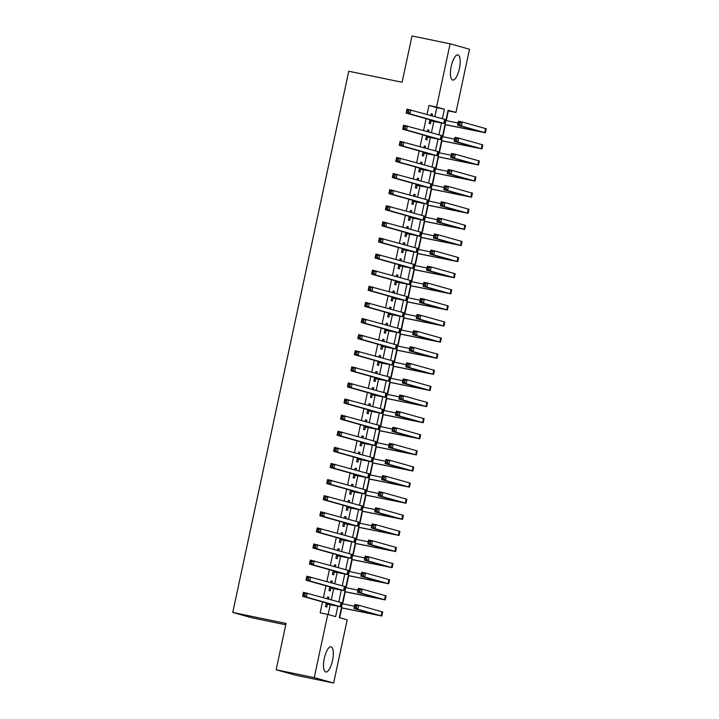 <?xml version="1.0" encoding="UTF-8"?>
<svg xmlns="http://www.w3.org/2000/svg" width="719" height="719" viewBox="0 0 719 719"><rect width="100%" height="100%" fill="white"/><g stroke="black" fill="none" stroke-linecap="round" stroke-linejoin="round"><path stroke-width="1.08" d="M324.323 658.262A12.852 4.242 -78.3 0 1 331.019 646.812A12.852 4.242 -78.3 0 1 332.511 660.545A12.852 4.242 -78.3 0 1 325.815 671.986A12.852 4.242 -78.3 0 1 324.323 658.262M451.226 66.328A12.852 4.242 -78.3 0 1 457.913 54.878A12.852 4.242 -78.3 0 1 459.405 68.611A12.852 4.242 -78.3 0 1 452.718 80.052A12.852 4.242 -78.3 0 1 451.226 66.328M285.776 624.802L252.162 617.855L232.749 612.444L348.778 71.244L402.092 82.254L412.014 35.95L450.103 43.814L469.507 49.234L455.954 112.452L448.09 110.259L339.314 617.63L347.187 619.832L333.634 683.05L314.221 677.631L327.774 614.412L335.647 616.605L337.849 606.315M446.256 120.594L448.341 110.879L455.954 112.452M339.683 617.738L341.786 607.923M342.666 603.807L345.237 591.818M346.118 587.702L348.688 575.712M349.569 571.596L352.139 559.607M353.02 555.481L355.59 543.492M356.48 539.376L359.051 527.386M359.931 523.27L362.502 511.281M363.383 507.165L365.953 495.175M366.834 491.059L369.404 479.07M370.285 474.953L372.855 462.964M373.745 458.839L376.316 446.85M377.196 442.733L379.767 430.744M380.648 426.628L383.218 414.638M384.099 410.522L386.669 398.533M387.559 394.416L390.129 382.427M391.01 378.311L393.581 366.322M394.461 362.196L397.032 350.207M397.913 346.091L400.483 334.101M401.364 329.985L403.934 317.996M404.824 313.879L407.394 301.89M408.275 297.774L410.846 285.785M411.726 281.668L414.297 269.679M415.178 265.554L417.748 253.564M418.629 249.448L421.199 237.459M422.089 233.342L424.659 221.353M425.54 217.237L428.111 205.248M428.991 201.131L431.562 189.142M432.443 185.026L435.013 173.036M435.894 168.911L438.464 156.922M439.354 152.805L441.924 140.816M442.805 136.7L445.376 124.711M314.221 677.631L276.141 669.766L295.545 675.186L333.634 683.05M328.538 599.035L328.898 597.354L327.585 596.986L327.226 598.666M326.309 602.953L325.518 606.656L326.83 607.016L327.433 604.203M331.989 582.929L332.349 581.249L331.037 580.88L330.677 582.561M329.76 586.848L328.969 590.542L330.282 590.91L330.884 588.097M335.449 566.815L335.809 565.143L334.497 564.774L334.137 566.455M333.212 570.742L332.421 574.436L333.733 574.805L334.335 571.982M338.901 550.709L339.26 549.037L337.948 548.669L337.588 550.35M336.672 554.637L335.872 558.33L337.184 558.699L337.795 555.877M342.352 534.603L342.711 532.923L341.399 532.563L341.04 534.235M340.123 538.522L339.332 542.225L340.644 542.593L341.246 539.771M345.803 518.498L346.163 516.817L344.85 516.449L344.491 518.129M343.574 522.416L342.783 526.119L344.095 526.479L344.698 523.666M349.254 502.392L349.614 500.712L348.311 500.343L347.951 502.024M347.025 506.311L346.234 510.014L347.547 510.373L348.149 507.56M352.714 486.287L353.074 484.606L351.762 484.238L351.402 485.918M350.477 490.205L349.686 493.899L350.998 494.268L351.6 491.454M356.166 470.172L356.525 468.5L355.213 468.132L354.853 469.813M353.937 474.1L353.137 477.793L354.449 478.162L355.06 475.34M359.617 454.066L359.976 452.386L358.664 452.026L358.305 453.698M357.388 457.994L356.597 461.688L357.909 462.056L358.511 459.234M363.068 437.961L363.428 436.28L362.115 435.921L361.756 437.592M360.839 441.879L360.048 445.582L361.36 445.951L361.963 443.129M366.519 421.855L366.879 420.175L365.576 419.806L365.216 421.487M364.29 425.774L363.499 429.477L364.812 429.836L365.414 427.023M369.979 405.75L370.339 404.069L369.027 403.701L368.667 405.381M367.742 409.668L366.951 413.371L368.263 413.731L368.865 410.917M373.431 389.644L373.79 387.963L372.478 387.595L372.118 389.276M371.202 393.563L370.402 397.256L371.714 397.625L372.325 394.803M376.882 373.529L377.241 371.858L375.929 371.489L375.57 373.17M374.653 377.457L373.862 381.151L375.174 381.519L375.776 378.697M380.333 357.424L380.693 355.743L379.38 355.384L379.021 357.055M378.104 361.342L377.313 365.045L378.625 365.414L379.228 362.592M383.784 341.318L384.153 339.638L382.841 339.278L382.481 340.95M381.555 345.237L380.764 348.94L382.077 349.308L382.679 346.486M387.244 325.213L387.604 323.532L386.292 323.164L385.932 324.844M385.016 329.131L384.216 332.834L385.528 333.194L386.13 330.381M390.696 309.107L391.055 307.426L389.743 307.058L389.383 308.739M388.467 313.026L387.676 316.728L388.979 317.088L389.59 314.275M394.147 293.001L394.506 291.321L393.194 290.952L392.835 292.633M391.918 296.92L391.127 300.614L392.439 300.982L393.041 298.16M397.598 276.887L397.958 275.215L396.645 274.847L396.286 276.527M395.369 280.814L394.578 284.508L395.89 284.877L396.493 282.055M401.058 260.781L401.418 259.101L400.106 258.741L399.746 260.413M398.82 264.7L398.029 268.403L399.342 268.771L399.944 265.949M404.509 244.676L404.869 242.995L403.557 242.636L403.197 244.307M402.281 248.594L401.481 252.297L402.793 252.666L403.395 249.844M407.961 228.57L408.32 226.889L407.008 226.521L406.648 228.202M405.732 232.489L404.941 236.192L406.244 236.551L406.855 233.738M411.412 212.465L411.771 210.784L410.459 210.415L410.1 212.096M409.183 216.383L408.392 220.086L409.704 220.445L410.306 217.632M414.863 196.35L415.223 194.678L413.91 194.31L413.551 195.99M412.634 200.277L411.843 203.971L413.155 204.34L413.758 201.518M418.323 180.244L418.683 178.573L417.371 178.204L417.011 179.885M416.085 184.172L415.294 187.866L416.607 188.234L417.209 185.412M421.774 164.139L422.134 162.458L420.822 162.099L420.462 163.77M419.545 168.057L418.746 171.76L420.058 172.129L420.669 169.307M425.226 148.033L425.585 146.352L424.273 145.993L423.913 147.665M422.997 151.952L422.206 155.655L423.518 156.023L424.12 153.201M428.677 131.928L429.036 130.247L427.724 129.878L427.365 131.559M426.448 135.846L425.657 139.549L426.969 139.908L427.571 137.095M434.887 116.586L436.801 107.661L428.928 105.468L427.014 114.393M426.097 118.68L423.563 130.499M422.646 134.786L420.112 146.604M419.195 150.891L416.661 162.71M415.735 166.997L413.209 178.815M412.284 183.111L409.749 194.93M408.832 199.217L406.298 211.035M405.381 215.323L402.847 227.141M401.93 231.428L399.396 243.247M398.47 247.534L395.935 259.352M395.019 263.639L392.484 275.467M391.567 279.754L389.033 291.572M388.116 295.86L385.582 307.678M384.665 311.965L382.131 323.784M381.205 328.071L378.67 339.889M377.754 344.176L375.219 355.995M374.302 360.282L371.768 372.109M370.851 376.397L368.317 388.215M367.4 392.502L364.866 404.321M363.94 408.608L361.405 420.426M360.489 424.713L357.954 436.532M357.037 440.819L354.503 452.637M353.586 456.925L351.052 468.752M350.135 473.039L347.601 484.858M346.675 489.145L344.14 500.963M343.224 505.25L340.689 517.069M339.772 521.356L337.238 533.174M336.321 537.461L333.787 549.28M332.861 553.567L330.336 565.395M329.41 569.682L326.875 581.5M325.959 585.787L323.424 597.606M322.507 601.893L320.162 612.84L327.774 614.412M328.143 614.511L330.228 604.778M331.297 599.799L333.679 588.672M334.748 583.693L337.13 572.567M338.2 567.588L340.581 556.452M341.651 551.482L344.042 540.346M345.102 535.376L347.493 524.241M348.562 519.262L350.944 508.135M352.013 503.156L354.395 492.03M355.465 487.051L357.855 475.924M358.916 470.945L361.306 459.809M362.367 454.839L364.758 443.704M365.827 438.734L368.209 427.598M369.278 422.619L371.66 411.493M372.73 406.514L375.12 395.387M376.181 390.408L378.571 379.281M379.632 374.302L382.023 363.167M383.092 358.197L385.474 347.061M386.543 342.091L388.925 330.956M389.995 325.977L392.385 314.85M393.446 309.871L395.836 298.745M396.906 293.765L399.288 282.639M400.357 277.66L402.739 266.524M403.808 261.554L406.19 250.419M407.26 245.44L409.65 234.313M410.711 229.334L413.101 218.208M414.171 213.228L416.553 202.102M417.622 197.123L420.004 185.987M421.073 181.017L423.455 169.882M424.525 164.912L426.915 153.776M427.976 148.797L430.366 137.671M431.436 132.691L433.818 121.565M432.128 115.822L432.487 114.141L431.184 113.773L430.825 115.453M429.899 119.74L429.108 123.434L430.42 123.803L431.023 120.99M276.141 669.766L286.063 623.454L232.749 612.444M428.928 105.468L436.55 107.041L450.103 43.814M442.392 118.68L444.414 109.234L436.55 107.041M338.802 601.893L341.3 590.209M342.253 585.787L344.761 574.104M345.704 569.682L348.212 557.989M349.155 553.576L351.663 541.883M352.607 537.47L355.114 525.778M356.067 521.356L358.565 509.672M359.518 505.25L362.025 493.567M362.969 489.145L365.477 477.461M366.42 473.039L368.928 461.346M369.872 456.933L372.379 445.241M373.332 440.828L375.83 429.135M376.783 424.713L379.29 413.03M380.234 408.608L382.742 396.924M383.685 392.502L386.193 380.818M387.146 376.397L389.644 364.704M390.597 360.291L393.104 348.598M394.048 344.185L396.555 332.493M397.499 328.071L400.007 316.387M400.95 311.965L403.458 300.281M404.411 295.86L406.909 284.176M407.862 279.754L410.369 268.061M411.313 263.648L413.82 251.956M414.764 247.543L417.272 235.85M418.215 231.428L420.723 219.744M421.676 215.323L424.174 203.639M425.127 199.217L427.634 187.533M428.578 183.111L431.085 171.419M432.029 167.006L434.537 155.313M435.48 150.891L437.988 139.207M438.941 134.786L441.439 123.102M436.801 107.661L444.414 109.234M431.157 113.863L432.487 114.141M427.706 129.968L429.036 130.247M424.255 146.083L425.585 146.352M420.804 162.188L422.134 162.458M417.353 178.294L418.683 178.573M413.892 194.4L415.223 194.678M410.441 210.505L411.771 210.784M406.99 226.611L408.32 226.889M403.539 242.725L404.869 242.995M400.079 258.831L401.418 259.101M396.627 274.937L397.958 275.215M393.176 291.042L394.506 291.321M389.725 307.148L391.055 307.426M386.274 323.262L387.604 323.532M382.814 339.368L384.153 339.638M379.362 355.474L380.693 355.743M375.911 371.579L377.241 371.858M372.46 387.685L373.79 387.963M369.009 403.79L370.339 404.069M365.549 419.905L366.879 420.175M362.097 436.011L363.428 436.28M358.646 452.116L359.976 452.386M355.195 468.222L356.525 468.5M351.744 484.327L353.074 484.606M348.284 500.433L349.614 500.712M344.832 516.548L346.163 516.817M341.381 532.653L342.711 532.923M337.93 548.759L339.26 549.037M334.479 564.864L335.809 565.143M331.019 580.97L332.349 581.249M327.567 597.076L328.898 597.354M429.71 120.621L439.965 122.545L406.154 113.117L407.017 109.09L444.63 119.309L445.295 119.534L444.432 123.56L429.692 120.711M408.743 110.654L407.224 110.34L406.873 111.948L408.401 112.263L408.743 110.654L410.828 109.872L409.965 113.899L444.432 123.56M408.401 112.263L409.965 113.899L406.154 113.117L406.873 111.948M407.224 110.34L407.017 109.09M445.025 124.54L481.362 131.919L457.608 125.259L458.47 121.232L462.272 122.023L461.409 126.05L485.388 132.79L445.007 124.639M445.888 120.513L458.084 123.039M460.187 122.805L458.668 122.491L458.327 124.099L459.845 124.414L460.187 122.805L462.272 122.023L486.251 128.755L485.388 132.79M459.845 124.414L461.409 126.05L457.608 125.259L458.327 124.099M458.668 122.491L458.47 121.232M426.259 136.727L436.505 138.65L402.703 129.222L403.566 125.196L441.178 135.415L441.834 135.648L440.972 139.675L426.241 136.817M405.291 126.76L403.763 126.445L403.422 128.054L404.941 128.368L405.291 126.76L407.376 125.978L406.514 130.004L440.972 139.675M404.941 128.368L406.514 130.004L402.703 129.222L403.422 128.054M403.763 126.445L403.566 125.196M422.808 152.832L433.054 154.765L399.252 145.328L400.115 141.301L437.727 151.52L438.383 151.754L437.52 155.78L422.79 152.922M401.84 142.865L400.312 142.551L399.971 144.168L401.49 144.483L401.84 142.865L403.916 142.083L403.053 146.11L437.52 155.78M401.49 144.483L403.053 146.11L399.252 145.328L399.971 144.168M400.312 142.551L400.115 141.301M419.357 168.938L429.603 170.87L395.792 161.433L396.663 157.407L434.932 167.86L434.069 171.886L419.33 169.028M398.38 158.98L396.861 158.665L396.52 160.274L398.038 160.589L398.38 158.98L400.465 158.198L399.602 162.224L434.069 171.886M398.038 160.589L399.602 162.224L395.792 161.433L396.52 160.274M396.861 158.665L396.663 157.407M415.897 185.053L426.151 186.976L392.34 177.539L393.203 173.513L430.825 183.731L431.481 183.965L430.618 187.992L415.879 185.143M394.929 175.085L393.41 174.771L393.059 176.38L394.587 176.694L394.929 175.085L397.014 174.304L396.151 178.33L430.618 187.992M394.587 176.694L396.151 178.33L392.34 177.539L393.059 176.38M393.41 174.771L393.203 173.513M441.574 140.654L477.901 148.033L454.147 141.373L455.01 137.347L458.821 138.129L457.958 142.155L481.937 148.896L441.556 140.744M442.437 136.628L454.624 139.144M456.736 138.911L455.217 138.596L454.866 140.205L456.394 140.52L456.736 138.911L458.821 138.129L482.8 144.87L481.937 148.896M456.394 140.52L457.958 142.155L454.147 141.373L454.866 140.205M455.217 138.596L455.01 137.347M438.123 156.76L474.45 164.139L450.696 157.479L451.559 153.453L455.37 154.234L454.507 158.261L478.477 165.002L438.096 156.85M438.985 152.734L451.173 155.25M453.285 155.016L451.766 154.702L451.415 156.311L452.943 156.625L453.285 155.016L455.37 154.234L479.339 160.975L478.477 165.002M452.943 156.625L454.507 158.261L450.696 157.479L451.415 156.311M451.766 154.702L451.559 153.453M434.662 172.866L470.999 180.244L447.245 173.585L448.108 169.558L451.918 170.34L451.056 174.366L475.025 181.107L434.644 172.955M435.525 168.839L447.721 171.356M449.833 171.122L448.305 170.807L447.964 172.425L449.483 172.74L449.833 171.122L451.918 170.34L475.888 177.081L475.025 181.107M449.483 172.74L451.056 174.366L447.245 173.585L447.964 172.425M448.305 170.807L448.108 169.558M431.211 188.971L467.548 196.35L443.794 189.69L444.657 185.664L448.458 186.455L447.595 190.481L471.574 197.213L431.193 189.061M432.074 184.945L444.27 187.461M446.382 187.237L444.854 186.922L444.513 188.531L446.032 188.845L446.382 187.237L448.458 186.455L472.437 193.186L471.574 197.213M446.032 188.845L447.595 190.481L443.794 189.69L444.513 188.531M444.854 186.922L444.657 185.664M412.445 201.158L422.7 203.082L388.889 193.645L389.752 189.618L427.365 199.846L428.03 200.071L427.167 204.097L412.427 201.248M391.478 191.191L389.959 190.877L389.608 192.485L391.136 192.8L391.478 191.191L393.563 190.409L392.7 194.436L427.167 204.097M391.136 192.8L392.7 194.436L388.889 193.645L389.608 192.485M389.959 190.877L389.752 189.618M427.76 205.077L464.097 212.456L440.334 205.796L441.205 201.769L445.007 202.56L444.144 206.587L468.123 213.318L427.742 205.167M428.623 201.05L440.819 203.576M442.922 203.342L441.403 203.028L441.062 204.636L442.58 204.951L442.922 203.342L445.007 202.56L468.986 209.292L468.123 213.318M442.58 204.951L444.144 206.587L440.334 205.796L441.062 204.636M441.403 203.028L441.205 201.769M408.994 217.264L419.24 219.187L385.438 209.759L386.301 205.733L423.913 215.952L424.57 216.176L423.707 220.203L408.976 217.354M388.026 207.297L386.498 206.982L386.157 208.591L387.676 208.905L388.026 207.297L390.111 206.515L389.249 210.541L423.707 220.203M387.676 208.905L389.249 210.541L385.438 209.759L386.157 208.591M386.498 206.982L386.301 205.733M424.309 221.182L460.636 228.561L436.882 221.901L437.745 217.875L441.556 218.666L440.693 222.692L464.663 229.433L424.291 221.281M425.172 217.156L437.359 219.681M439.471 219.448L437.952 219.133L437.601 220.742L439.129 221.057L439.471 219.448L441.556 218.666L465.535 225.407L464.663 229.433M439.129 221.057L440.693 222.692L436.882 221.901L437.601 220.742M437.952 219.133L437.745 217.875M405.543 233.369L415.789 235.293L381.987 225.865L382.85 221.838L420.462 232.057L421.118 232.291L420.256 236.317L405.525 233.459M384.575 223.402L383.047 223.088L382.706 224.696L384.225 225.011L384.575 223.402L386.651 222.62L385.788 226.647L420.256 236.317M384.225 225.011L385.788 226.647L381.987 225.865L382.706 224.696M383.047 223.088L382.85 221.838M420.858 237.297L457.185 244.676L433.431 238.016L434.294 233.99L438.105 234.771L437.242 238.798L461.212 245.538L420.831 237.387M421.72 233.271L433.908 235.787M436.02 235.553L434.501 235.239L434.15 236.848L435.678 237.162L436.02 235.553L438.105 234.771L462.074 241.512L461.212 245.538M435.678 237.162L437.242 238.798L433.431 238.016L434.15 236.848M434.501 235.239L434.294 233.99M402.092 249.475L412.338 251.407L378.527 241.97L379.389 237.944L417.667 248.397L416.804 252.423L402.065 249.565M381.115 239.508L379.596 239.193L379.255 240.811L380.773 241.126L381.115 239.508L383.2 238.726L382.337 242.752L416.804 252.423M380.773 241.126L382.337 242.752L378.527 241.97L379.255 240.811M379.596 239.193L379.389 237.944M417.397 253.403L453.734 260.781L429.98 254.122L430.843 250.095L434.653 250.877L433.791 254.903L457.76 261.644L417.38 253.492M418.26 249.376L430.456 251.893M432.568 251.659L431.041 251.344L430.699 252.953L432.218 253.268L432.568 251.659L434.653 250.877L458.623 257.618L457.76 261.644M432.218 253.268L433.791 254.903L429.98 254.122L430.699 252.953M431.041 251.344L430.843 250.095M398.632 265.581L408.886 267.513L375.075 258.076L375.938 254.05L413.56 264.268L414.216 264.502L413.353 268.529L398.614 265.679M377.664 255.622L376.145 255.308L375.794 256.917L377.322 257.231L377.664 255.622L379.749 254.841L378.886 258.867L413.353 268.529M377.322 257.231L378.886 258.867L375.075 258.076L375.794 256.917M376.145 255.308L375.938 254.05M413.946 269.508L450.283 276.887L426.529 270.227L427.392 266.201L431.193 266.983L430.33 271.009L454.309 277.75L413.928 269.598M414.809 265.482L427.005 267.998M429.117 267.765L427.589 267.45L427.248 269.068L428.767 269.382L429.117 267.765L431.193 266.983L455.172 273.723L454.309 277.75M428.767 269.382L430.33 271.009L426.529 270.227L427.248 269.068M427.589 267.45L427.392 266.201M395.18 281.695L405.435 283.619L371.624 274.182L372.487 270.155L410.1 280.383L410.765 280.608L409.902 284.634L395.162 281.785M374.213 271.728L372.694 271.414L372.343 273.022L373.871 273.337L374.213 271.728L376.298 270.946L375.435 274.973L409.902 284.634M373.871 273.337L375.435 274.973L371.624 274.182L372.343 273.022M372.694 271.414L372.487 270.155M410.495 285.614L446.832 292.993L423.069 286.333L423.931 282.306L427.742 283.097L426.879 287.124L450.858 293.855L410.477 285.704M411.358 281.587L423.554 284.104M425.657 283.879L424.138 283.565L423.788 285.173L425.315 285.488L425.657 283.879L427.742 283.097L451.721 289.829L450.858 293.855M425.315 285.488L426.879 287.124L423.069 286.333L423.788 285.173M424.138 283.565L423.931 282.306M391.729 297.801L401.975 299.724L368.173 290.287L369.036 286.261L406.648 296.489L407.305 296.713L406.442 300.74L391.711 297.891M370.761 287.834L369.233 287.519L368.892 289.128L370.411 289.442L370.761 287.834L372.846 287.052L371.984 291.078L406.442 300.74M370.411 289.442L371.984 291.078L368.173 290.287L368.892 289.128M369.233 287.519L369.036 286.261M407.044 301.719L443.371 309.098L419.617 302.438L420.48 298.412L424.291 299.203L423.428 303.229L447.398 309.961L407.026 301.809M407.907 297.693L420.094 300.218M422.206 299.985L420.687 299.67L420.336 301.279L421.864 301.594L422.206 299.985L424.291 299.203L448.261 305.935L447.398 309.961M421.864 301.594L423.428 303.229L419.617 302.438L420.336 301.279M420.687 299.67L420.48 298.412M388.278 313.906L398.524 315.83L364.722 306.402L365.585 302.375L403.197 312.594L403.853 312.819L402.991 316.845L388.26 313.996M367.31 303.939L365.782 303.625L365.441 305.233L366.96 305.548L367.31 303.939L369.386 303.157L368.523 307.184L402.991 316.845M366.96 305.548L368.523 307.184L364.722 306.402L365.441 305.233M365.782 303.625L365.585 302.375M403.593 317.825L439.92 325.213L416.166 318.544L417.029 314.518L420.84 315.308L419.977 319.335L443.947 326.075L403.566 317.924M404.455 313.799L416.643 316.324M418.755 316.09L417.227 315.776L416.885 317.385L418.413 317.699L418.755 316.09L420.84 315.308L444.809 322.049L443.947 326.075M418.413 317.699L419.977 319.335L416.166 318.544L416.885 317.385M417.227 315.776L417.029 314.518M400.132 333.94L436.469 341.318L412.715 334.659L413.578 330.632L417.388 331.414L416.526 335.44L440.495 342.181L400.115 334.029M400.995 329.913L413.191 332.43M415.303 332.196L413.776 331.881L413.434 333.49L414.953 333.805L415.303 332.196L417.388 331.414L441.358 338.155L440.495 342.181M414.953 333.805L416.526 335.44L412.715 334.659L413.434 333.49M413.776 331.881L413.578 330.632M396.681 350.045L433.018 357.424L409.264 350.764L410.127 346.738L413.928 347.52L413.066 351.546L437.044 358.287L396.663 350.135M397.544 346.019L409.74 348.535M411.852 348.302L410.324 347.987L409.983 349.596L411.502 349.919L411.852 348.302L413.928 347.52L437.907 354.26L437.044 358.287M411.502 349.919L413.066 351.546L409.264 350.764L409.983 349.596M410.324 347.987L410.127 346.738M384.827 330.012L395.073 331.944L361.262 322.507L362.124 318.481L400.402 328.934L399.539 332.96L384.8 330.102M363.85 320.045L362.331 319.73L361.981 321.339L363.508 321.663L363.85 320.045L365.935 319.263L365.072 323.289L399.539 332.96M363.508 321.663L365.072 323.289L361.262 322.507L361.981 321.339M362.331 319.73L362.124 318.481M381.367 346.118L391.621 348.05L357.81 338.613L358.673 334.587L396.295 344.805L396.951 345.039L396.088 349.066L381.349 346.207M360.399 336.15L358.88 335.836L358.529 337.454L360.057 337.768L360.399 336.15L362.484 335.369L361.621 339.404L396.088 349.066M360.057 337.768L361.621 339.404L357.81 338.613L358.529 337.454M358.88 335.836L358.673 334.587M377.915 362.223L388.17 364.156L354.359 354.719L355.222 350.692L392.835 360.911L393.5 361.145L392.628 365.171L377.897 362.322M356.948 352.265L355.42 351.951L355.078 353.559L356.606 353.874L356.948 352.265L359.033 351.483L358.17 355.51L392.628 365.171M356.606 353.874L358.17 355.51L354.359 354.719L355.078 353.559M355.42 351.951L355.222 350.692M393.23 366.151L429.558 373.529L405.804 366.87L406.666 362.843L410.477 363.625L409.614 367.661L433.593 374.392L393.212 366.241M394.093 362.124L406.28 364.641M408.392 364.407L406.873 364.093L406.523 365.71L408.05 366.025L408.392 364.407L410.477 363.625L434.456 370.366L433.593 374.392M408.05 366.025L409.614 367.661L405.804 366.87L406.523 365.71M406.873 364.093L406.666 362.843M374.464 378.338L384.71 380.261L350.908 370.824L351.771 366.798L389.383 377.026L390.04 377.25L389.177 381.277L374.446 378.428M353.496 368.371L351.968 368.056L351.627 369.665L353.146 369.979L353.496 368.371L355.581 367.589L354.719 371.615L389.177 381.277M353.146 369.979L354.719 371.615L350.908 370.824L351.627 369.665M351.968 368.056L351.771 366.798M389.779 382.256L426.106 389.635L402.352 382.975L403.215 378.949L407.026 379.74L406.163 383.766L430.133 390.498L389.761 382.346M390.642 378.23L402.829 380.746M404.941 380.522L403.422 380.207L403.071 381.816L404.599 382.131L404.941 380.522L407.026 379.74L430.996 386.471L430.133 390.498M404.599 382.131L406.163 383.766L402.352 382.975L403.071 381.816M403.422 380.207L403.215 378.949M371.013 394.443L381.259 396.367L347.457 386.939L348.32 382.903L385.932 393.131L386.588 393.356L385.726 397.382L370.995 394.533M350.045 384.476L348.517 384.162L348.176 385.77L349.695 386.085L350.045 384.476L352.121 383.694L351.258 387.721L385.726 397.382M349.695 386.085L351.258 387.721L347.457 386.939L348.176 385.77M348.517 384.162L348.32 382.903M386.319 398.362L422.655 405.741L398.901 399.081L399.764 395.055L403.575 395.845L402.712 399.872L426.682 406.603L386.301 398.452M387.19 394.336L399.378 396.861M401.49 396.627L399.962 396.313L399.62 397.922L401.148 398.236L401.49 396.627L403.575 395.845L427.544 402.577L426.682 406.603M401.148 398.236L402.712 399.872L398.901 399.081L399.62 397.922M399.962 396.313L399.764 395.055M367.553 410.549L377.808 412.472L343.997 403.044L344.859 399.018L382.481 409.237L383.137 409.462L382.274 413.497L367.535 410.639M346.585 400.582L345.066 400.267L344.716 401.876L346.243 402.191L346.585 400.582L348.67 399.8L347.807 403.826L382.274 413.497M346.243 402.191L347.807 403.826L343.997 403.044L344.716 401.876M345.066 400.267L344.859 399.018M382.868 414.477L419.204 421.855L395.45 415.187L396.313 411.16L400.124 411.951L399.252 415.977L423.23 422.718L382.85 414.566M383.73 410.441L395.926 412.967M398.038 412.733L396.511 412.418L396.169 414.027L397.688 414.342L398.038 412.733L400.124 411.951L424.093 418.692L423.23 422.718M397.688 414.342L399.252 415.977L395.45 415.187L396.169 414.027M396.511 412.418L396.313 411.16M364.102 426.655L374.356 428.587L340.545 419.15L341.408 415.124L379.021 425.342L379.686 425.576L378.823 429.603L364.084 426.744M343.134 416.687L341.615 416.373L341.264 417.991L342.792 418.305L343.134 416.687L345.219 415.906L344.356 419.932L378.823 429.603M342.792 418.305L344.356 419.932L340.545 419.15L341.264 417.991M341.615 416.373L341.408 415.124M379.416 430.582L415.753 437.961L391.999 431.301L392.862 427.275L396.663 428.057L395.801 432.083L419.779 438.824L379.398 430.672M380.279 426.556L392.475 429.072M394.587 428.839L393.059 428.524L392.718 430.133L394.237 430.447L394.587 428.839L396.663 428.057L420.642 434.797L419.779 438.824M394.237 430.447L395.801 432.083L391.999 431.301L392.718 430.133M393.059 428.524L392.862 427.275M360.65 442.76L370.896 444.693L337.094 435.256L337.957 431.229L375.57 441.448L376.226 441.682L375.363 445.708L360.632 442.85M339.683 432.793L338.155 432.478L337.813 434.096L339.341 434.411L339.683 432.793L341.768 432.02L340.905 436.047L375.363 445.708M339.341 434.411L340.905 436.047L337.094 435.256L337.813 434.096M338.155 432.478L337.957 431.229M375.965 446.688L412.293 454.066L388.539 447.407L389.401 443.38L393.212 444.162L392.349 448.189L416.328 454.929L375.947 446.778M376.828 442.661L389.015 445.178M391.127 444.944L389.608 444.63L389.258 446.247L390.785 446.562L391.127 444.944L393.212 444.162L417.191 450.903L416.328 454.929M390.785 446.562L392.349 448.189L388.539 447.407L389.258 446.247M389.608 444.63L389.401 443.38M357.199 458.866L367.445 460.798L333.643 451.361L334.506 447.335L372.118 457.554L372.775 457.787L371.912 461.814L357.181 458.965M336.231 448.908L334.703 448.593L334.362 450.202L335.881 450.516L336.231 448.908L338.316 448.126L337.445 452.152L371.912 461.814M335.881 450.516L337.445 452.152L333.643 451.361L334.362 450.202M334.703 448.593L334.506 447.335M372.514 462.793L408.841 470.172L385.087 463.512L385.95 459.486L389.761 460.277L388.898 464.303L412.868 471.035L372.487 462.883M373.377 458.767L385.564 461.283M387.676 461.05L386.157 460.735L385.806 462.353L387.334 462.668L387.676 461.05L389.761 460.277L413.731 467.008L412.868 471.035M387.334 462.668L388.898 464.303L385.087 463.512L385.806 462.353M386.157 460.735L385.95 459.486M353.748 474.98L363.994 476.904L330.192 467.467L331.055 463.44L369.323 473.893L368.461 477.919L353.721 475.07M332.78 465.013L331.252 464.699L330.911 466.307L332.43 466.622L332.78 465.013L334.856 464.231L333.993 468.258L368.461 477.919M332.43 466.622L333.993 468.258L330.192 467.467L330.911 466.307M331.252 464.699L331.055 463.44M369.054 478.899L405.39 486.278L381.636 479.618L382.499 475.592L386.31 476.382L385.447 480.409L409.417 487.14L369.036 478.989M369.917 474.873L382.113 477.389M384.225 477.164L382.697 476.85L382.355 478.459L383.874 478.773L384.225 477.164L386.31 476.382L410.279 483.114L409.417 487.14M383.874 478.773L385.447 480.409L381.636 479.618L382.355 478.459M382.697 476.85L382.499 475.592M350.288 491.086L360.543 493.009L326.732 483.581L327.594 479.546L365.216 489.774L365.872 489.999L365.009 494.025L350.27 491.176M329.32 481.119L327.801 480.804L327.451 482.413L328.978 482.728L329.32 481.119L331.405 480.337L330.542 484.363L365.009 494.025M328.978 482.728L330.542 484.363L326.732 483.581L327.451 482.413M327.801 480.804L327.594 479.546M346.837 507.192L357.091 509.115L323.28 499.687L324.143 495.661L361.756 505.879L362.421 506.113L361.558 510.139L346.819 507.281M325.869 497.224L324.35 496.91L323.999 498.519L325.527 498.833L325.869 497.224L327.954 496.443L327.091 500.469L361.558 510.139M325.527 498.833L327.091 500.469L323.28 499.687L323.999 498.519M324.35 496.91L324.143 495.661M343.385 523.297L353.631 525.23L319.829 515.793L320.692 511.766L358.305 521.985L358.961 522.219L358.098 526.245L343.367 523.387M322.418 513.33L320.89 513.015L320.548 514.633L322.067 514.948L322.418 513.33L324.503 512.548L323.64 516.575L358.098 526.245M322.067 514.948L323.64 516.575L319.829 515.793L320.548 514.633M320.89 513.015L320.692 511.766M365.603 495.005L401.939 502.383L378.185 495.724L379.048 491.697L382.85 492.488L381.987 496.514L405.965 503.246L365.585 495.094M366.465 490.978L378.661 493.504M380.773 493.27L379.246 492.955L378.904 494.564L380.423 494.879L380.773 493.27L382.85 492.488L406.828 499.22L405.965 503.246M380.423 494.879L381.987 496.514L378.185 495.724L378.904 494.564M379.246 492.955L379.048 491.697M362.151 511.119L398.488 518.498L374.734 511.838L375.597 507.803L379.398 508.594L378.536 512.62L402.514 519.361L362.133 511.209M363.014 507.093L375.21 509.609M377.313 509.376L375.794 509.061L375.453 510.67L376.972 510.984L377.313 509.376L379.398 508.594L403.377 515.334L402.514 519.361M376.972 510.984L378.536 512.62L374.734 511.838L375.453 510.67M375.794 509.061L375.597 507.803M358.7 527.225L395.028 534.603L371.274 527.944L372.136 523.917L375.947 524.699L375.084 528.726L399.063 535.466L358.682 527.315M359.563 523.198L371.75 525.715M373.862 525.481L372.343 525.167L371.993 526.775L373.521 527.09L373.862 525.481L375.947 524.699L399.926 531.44L399.063 535.466M373.521 527.09L375.084 528.726L371.274 527.944L371.993 526.775M372.343 525.167L372.136 523.917M339.934 539.403L350.18 541.335L316.378 531.898L317.241 527.872L354.853 538.091L355.51 538.324L354.647 542.351L339.916 539.493M318.966 529.445L317.439 529.13L317.097 530.739L318.616 531.053L318.966 529.445L321.042 528.663L320.18 532.689L354.647 542.351M318.616 531.053L320.18 532.689L316.378 531.898L317.097 530.739M317.439 529.13L317.241 527.872M355.249 543.33L391.576 550.709L367.822 544.049L368.685 540.023L372.496 540.805L371.633 544.831L395.603 551.572L355.222 543.42M356.112 539.304L368.299 541.82M370.411 541.587L368.892 541.272L368.541 542.89L370.069 543.205L370.411 541.587L372.496 540.805L396.466 547.545L395.603 551.572M370.069 543.205L371.633 544.831L367.822 544.049L368.541 542.89M368.892 541.272L368.685 540.023M336.483 555.508L346.729 557.441L312.918 548.004L313.79 543.977L352.058 554.43L351.196 558.456L336.456 555.607M315.506 545.55L313.987 545.236L313.646 546.844L315.165 547.159L315.506 545.55L317.591 544.768L316.728 548.795L351.196 558.456M315.165 547.159L316.728 548.795L312.918 548.004L313.646 546.844M313.987 545.236L313.79 543.977M351.789 559.436L388.125 566.815L364.371 560.155L365.234 556.129L369.045 556.919L368.182 560.946L392.152 567.677L351.771 559.526M352.652 555.41L364.848 557.926M366.96 557.701L365.432 557.387L365.09 558.996L366.609 559.31L366.96 557.701L369.045 556.919L393.014 563.651L392.152 567.677M366.609 559.31L368.182 560.946L364.371 560.155L365.09 558.996M365.432 557.387L365.234 556.129M333.023 571.623L343.278 573.546L309.467 564.109L310.329 560.083L347.951 570.311L348.607 570.535L347.744 574.562L333.005 571.713M312.055 561.656L310.536 561.341L310.186 562.95L311.713 563.265L312.055 561.656L314.14 560.874L313.277 564.9L347.744 574.562M311.713 563.265L313.277 564.9L309.467 564.109L310.186 562.95M310.536 561.341L310.329 560.083M348.338 575.542L384.674 582.92L360.92 576.261L361.783 572.234L365.585 573.025L364.722 577.051L388.7 583.783L348.32 575.631M349.2 571.515L361.396 574.032M363.508 573.807L361.981 573.492L361.639 575.101L363.158 575.416L363.508 573.807L365.585 573.025L389.563 579.757L388.7 583.783M363.158 575.416L364.722 577.051L360.92 576.261L361.639 575.101M361.981 573.492L361.783 572.234M329.572 587.729L339.826 589.652L306.015 580.224L306.878 576.198L344.491 586.416L345.156 586.641L344.293 590.667L329.554 587.818M308.604 577.761L307.085 577.447L306.734 579.056L308.262 579.37L308.604 577.761L310.689 576.98L309.826 581.006L344.293 590.667M308.262 579.37L309.826 581.006L306.015 580.224L306.734 579.056M307.085 577.447L306.878 576.198M344.886 591.647L381.223 599.026L357.46 592.366L358.332 588.34L362.133 589.131L361.271 593.157L385.249 599.889L344.868 591.746M345.749 587.621L357.945 590.146M360.048 589.913L358.529 589.598L358.188 591.207L359.707 591.521L360.048 589.913L362.133 589.131L386.112 595.862L385.249 599.889M359.707 591.521L361.271 593.157L357.46 592.366L358.188 591.207M358.529 589.598L358.332 588.34M326.12 603.834L336.366 605.758L302.564 596.33L303.427 592.303L341.04 602.522L341.696 602.756L340.833 606.782L326.102 603.924M305.153 593.867L303.625 593.552L303.283 595.161L304.802 595.476L305.153 593.867L307.238 593.085L306.375 597.112L340.833 606.782M304.802 595.476L306.375 597.112L302.564 596.33L303.283 595.161M303.625 593.552L303.427 592.303M341.435 607.762L377.763 615.14L354.009 608.481L354.871 604.454L358.682 605.236L357.819 609.263L381.789 616.003L341.417 607.852M342.298 603.735L354.485 606.252M356.597 606.018L355.078 605.704L354.728 607.312L356.256 607.627L356.597 606.018L358.682 605.236L382.661 611.977L381.789 616.003M356.256 607.627L357.819 609.263L354.009 608.481L354.728 607.312M355.078 605.704L354.871 604.454M435.076 121.187L434.968 121.709M444.63 119.309L443.767 123.335M476.041 130.409L475.924 130.93M485.595 128.53L484.723 132.557M431.625 137.293L431.517 137.814M441.178 135.415L440.316 139.441M428.173 153.399L428.066 153.92M437.727 151.52L436.864 155.547M424.722 169.504L424.605 170.026M434.276 167.626L433.413 171.652M421.271 185.61L421.154 186.131M430.825 183.731L429.962 187.767M472.581 146.514L472.473 147.036M482.134 144.636L481.272 148.662M469.13 162.62L469.022 163.141M478.683 160.741L477.82 164.768M465.678 178.725L465.561 179.247M475.232 176.847L474.369 180.873M462.227 194.831L462.11 195.352M471.781 192.962L470.918 196.988M417.811 201.724L417.703 202.246M427.365 199.846L426.502 203.872M458.776 210.946L458.659 211.467M468.33 209.067L467.458 213.094M414.36 217.83L414.252 218.351M423.913 215.952L423.051 219.978M455.316 227.051L455.208 227.572M464.869 225.173L464.007 229.199M410.909 233.936L410.801 234.457M420.462 232.057L419.599 236.084M451.865 243.157L451.757 243.678M461.418 241.278L460.555 245.305M407.457 250.041L407.34 250.563M417.011 248.163L416.148 252.189M448.413 259.262L448.297 259.784M457.967 257.384L457.104 261.41M404.006 266.147L403.889 266.668M413.56 264.268L412.688 268.295M444.962 275.368L444.845 275.889M454.516 273.49L453.653 277.516M400.546 282.252L400.438 282.774M410.1 280.383L409.237 284.409M441.502 291.474L441.394 291.995M451.056 289.604L450.193 293.631M397.095 298.367L396.987 298.888M406.648 296.489L405.786 300.515M438.051 307.588L437.943 308.109M447.604 305.71L446.742 309.736M393.644 314.473L393.527 314.994M403.197 312.594L402.334 316.621M434.6 323.694L434.492 324.215M444.153 321.815L443.29 325.842M431.148 339.799L431.032 340.321M440.702 337.921L439.839 341.947M427.697 355.905L427.58 356.426M437.251 354.027L436.388 358.053M390.192 330.578L390.075 331.099M399.746 328.7L398.883 332.726M386.741 346.684L386.624 347.205M396.295 344.805L395.423 348.832M383.281 362.789L383.173 363.311M392.835 360.911L391.972 364.937M424.237 372.011L424.129 372.532M433.791 370.132L432.928 374.159M379.83 378.895L379.722 379.416M389.383 377.026L388.521 381.052M420.786 388.125L420.678 388.637M430.339 386.247L429.477 390.273M376.379 395.01L376.262 395.531M385.932 393.131L385.069 397.158M417.335 404.231L417.227 404.752M426.888 402.352L426.025 406.379M372.927 411.115L372.81 411.636M382.481 409.237L381.618 413.263M413.883 420.336L413.767 420.858M423.437 418.458L422.574 422.484M369.467 427.221L369.359 427.742M379.021 425.342L378.158 429.369M410.432 436.442L410.315 436.963M419.986 434.564L419.123 438.59M366.016 443.326L365.908 443.848M375.57 441.448L374.707 445.474M406.972 452.548L406.864 453.069M416.526 450.669L415.663 454.696M362.565 459.432L362.457 459.953M372.118 457.554L371.256 461.58M403.521 468.653L403.413 469.174M413.074 466.775L412.212 470.81M359.114 475.538L358.997 476.059M368.667 473.668L367.804 477.695M400.07 484.768L399.962 485.289M409.623 482.889L408.76 486.916M355.662 491.652L355.546 492.173M365.216 489.774L364.353 493.8M352.202 507.758L352.094 508.279M361.756 505.879L360.893 509.906M348.751 523.863L348.643 524.385M358.305 521.985L357.442 526.011M396.618 500.873L396.502 501.395M406.172 498.995L405.309 503.021M393.167 516.979L393.05 517.5M402.721 515.101L401.849 519.127M389.707 533.085L389.599 533.606M399.261 531.206L398.398 535.233M345.3 539.969L345.192 540.49M354.853 538.091L353.991 542.117M386.256 549.19L386.148 549.711M395.81 547.312L394.947 551.338M341.849 556.075L341.732 556.596M351.402 554.196L350.539 558.223M382.805 565.296L382.688 565.817M392.358 563.426L391.496 567.453M338.397 572.189L338.281 572.701M347.951 570.311L347.088 574.337M379.353 581.41L379.237 581.932M388.907 579.532L388.044 583.558M334.937 588.295L334.829 588.816M344.491 586.416L343.628 590.443M375.902 597.516L375.785 598.037M385.456 595.638L384.584 599.664M331.486 604.4L331.378 604.922M341.04 602.522L340.177 606.548M372.442 613.622L372.334 614.143M381.996 611.743L381.133 615.77"/></g></svg>
